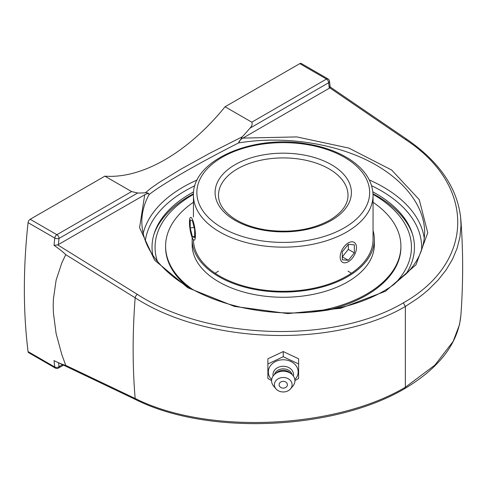<?xml version="1.0" encoding="UTF-8"?>
<svg xmlns="http://www.w3.org/2000/svg" width="487" height="487" viewBox="0 0 487 487"><rect width="100%" height="100%" fill="white"/><g stroke="black" fill="none" stroke-linecap="round" stroke-linejoin="round"><path stroke-width="0.73" d="M412.586 234.43A131.977 76.197 0 0 0 373.018 193.747M193.485 193.747A131.977 76.197 0 0 0 153.916 234.43M157.435 261.409A128.197 74.012 180 0 1 193.461 194.392M373.042 194.392A128.197 74.012 180 0 1 394.172 284.323M165.598 247.213A117.653 67.924 0 0 0 186.691 286.021A117.653 67.924 0 0 1 165.598 247.213L165.598 246.154A117.653 67.924 0 0 0 192.353 289.284M400.904 247.213A117.653 67.924 0 0 1 394.805 268.8A117.653 67.924 0 0 1 327.574 310.134A117.653 67.924 0 0 0 366.443 295.244A117.653 67.924 0 0 0 400.904 247.213L400.904 246.154A117.653 67.924 0 0 0 373.054 202.275M348.01 271.137A89.803 51.847 180 0 1 351.358 273.262M215.138 273.262A89.803 51.847 180 0 1 218.486 271.137M193.449 239.817A89.803 51.847 0 0 0 269.086 290.666A89.803 51.847 0 0 0 368.397 255.949A89.803 51.847 0 0 0 373.054 239.47L373.054 195.305C372.61 181.073 364.617 168.946 349.082 158.926C337.083 151.39 322.631 146.313 305.726 143.702C252.059 134.54 192.012 160.43 193.442 195.305A89.803 51.847 0 0 0 248.881 243.208A89.803 51.847 0 0 0 346.75 231.97A89.803 51.847 0 0 0 373.054 195.305M192.207 237.662A91.099 52.596 0 0 0 192.152 239.47A91.099 52.596 0 0 0 268.58 291.378A91.099 52.596 0 0 0 369.627 256.186A91.099 52.596 0 0 0 374.351 239.47A91.099 52.596 0 0 0 373.054 230.631M310.761 312.197A117.653 67.924 0 0 0 394.805 267.747A117.653 67.924 0 0 0 400.904 246.154M193.442 202.275A117.653 67.924 0 0 0 171.698 224.568A117.653 67.924 0 0 0 165.598 246.154M192.152 239.47L192.152 244.681A91.099 52.596 0 0 0 268.58 296.589A91.099 52.596 0 0 0 369.627 261.397A91.099 52.596 0 0 0 374.351 244.681L374.351 239.47M355.382 243.524A11.53 6.654 -60 0 1 353.288 256.911A11.53 6.654 -60 0 1 342.562 262.292A11.53 6.654 -60 0 1 341.265 261.087A11.53 6.654 -60 0 1 343.359 247.706A11.53 6.654 -60 0 1 354.086 242.325A11.53 6.654 -60 0 1 355.382 243.524M348.327 244.291L354.335 244.833L354.335 252.844L348.327 260.32L342.312 259.784L342.312 251.773L348.327 244.291L348.327 249.374L342.312 256.85L348.327 260.32M354.335 252.844L348.327 249.374M189.863 218.493A11.53 2.435 81.2 0 1 190.679 217.391A11.53 2.435 81.2 0 1 194.435 226.096A11.53 2.435 81.2 0 1 195.019 239.08A11.53 2.435 81.2 0 1 194.203 240.176A11.53 2.435 81.2 0 1 190.441 231.477A11.53 2.435 81.2 0 1 189.863 218.493M190.234 228.013L190.247 220.021L192.45 220.794L194.648 229.554L194.636 237.546L192.432 236.779L190.234 228.013L194.106 227.417M192.432 236.779L194.636 236.439M460.854 315.686L459.484 324.701L453.135 341.424L434.97 365.037L405.354 387.244C334.581 429.15 206.969 434.708 135.155 398.476A667.823 385.57 120 0 1 135.155 297.8A3.019 1.589 -58.2 0 1 137.352 294.373L57.734 244.918L54.02 245.363C59.146 248.845 63.054 251.943 65.757 254.664L135.155 297.8C207.097 344.455 334.332 348.333 405.354 306.469L405.354 387.244L404.74 388.62C439.311 367.868 458.011 343.554 460.854 315.686C463.277 282.813 463.247 250.513 460.775 218.785L460.775 218.791C457.756 188.639 439.852 162.195 407.083 139.44A3.019 1.674 124.3 0 0 405.513 139.556C476.189 185.632 474.801 262.59 403.358 302.853L405.354 306.469L417.688 298.348L423.355 294.014L428.676 289.491L438.239 279.928L446.226 269.786L452.526 259.206L457.098 248.291L459.941 237.053L461 225.651L460.665 217.549M329.766 87.861L330.186 87.143L329.486 81.146A3.019 1.96 172.9 0 1 328.622 82.753A593.409 342.604 -60 0 1 329.267 88.244L329.766 87.861L405.513 139.556M404.74 388.62L404.721 388.632C333.948 430.362 207.565 435.688 135.916 399.705A3.019 1.808 -64.5 0 1 135.155 398.476L65.757 365.366L61.855 354.719L56.115 333.565L53.387 312.757L53.199 305.921L53.387 299.213L56.115 280.177L61.855 262.767L65.757 254.671M65.757 365.366C63.158 364.775 59.244 363.186 54.02 360.593A596.429 344.352 120 0 0 54.775 367.021L28.063 351.602A596.429 344.352 -60 0 1 28.063 222.644L54.775 238.064A596.429 344.352 120 0 0 54.02 245.363M135.155 398.469L137.352 399.523M55.031 361.092L54.02 360.593M181.115 169.032L158.999 182.558L151.073 188.092L145.333 192.773C147.47 192.627 148.718 193.205 149.077 194.508L149.071 194.617C161.568 184.524 198.118 163.419 238.593 142.935L242.313 136.78L209.915 153.161L181.115 169.032M238.569 142.935C239.233 140.907 240.681 139.294 242.916 138.095L329.267 88.244M145.333 192.773A172.702 99.707 -60 0 1 137.675 192.998L131.587 191.574L104.882 176.154A172.702 99.707 120 0 0 164.977 159.712A172.702 99.707 120 0 0 225.073 106.763L251.785 122.182C252.625 124.045 252.023 126.036 249.977 128.16A172.702 99.707 -60 0 1 242.313 136.78M141.833 221.81L141.833 221.774C141.869 212.393 144.28 203.347 149.071 194.617C148.675 193.327 147.232 193.388 144.736 194.782L139.574 227.703L154.635 260.204L187.793 287.726L234.387 306.396L287.872 313.585L340.723 308.283L385.521 291.238L415.953 264.849L427.756 232.823L419.258 199.658L391.664 170.024L348.844 148.078L296.827 136.914L242.916 138.095M238.593 142.935C281.115 135.897 329.583 142.283 365.962 159.706C402.219 177.231 424.561 204.911 424.664 232.457L424.658 232.494C424.287 247.554 418.589 260.898 407.57 272.519L392.796 285.303C380.219 294.154 365.067 301.003 347.353 305.854C313.451 314.73 278.387 315.302 242.155 307.565C214.627 301.313 191.732 291.098 173.457 276.914C152.601 260.125 142.064 241.747 141.839 221.774M57.734 244.918L144.736 194.782M131.587 191.574L56.894 234.704L30.182 219.284A3.019 1.747 120 0 0 28.063 222.644M30.182 219.284L104.882 176.154M28.063 351.602A3.019 1.747 120 0 0 28.672 352.667L55.378 368.093A3.019 3.019 0 0 0 58.403 368.093A3.019 1.747 60 0 0 59.03 366.705A593.409 342.604 -60 0 1 58.556 362.778M225.073 106.763L299.773 63.633L326.485 79.052L251.785 122.182M329.486 81.146A3.019 3.019 0 0 0 327.994 78.906L301.289 63.48A3.019 1.747 120 0 0 299.773 63.633M152.754 255.127A131.216 75.759 180 0 1 154.495 232.616A131.216 75.759 180 0 1 190.466 193.643A131.216 75.759 180 0 1 193.625 191.878M372.872 191.878A131.216 75.759 180 0 1 412.032 232.695A131.216 75.759 180 0 1 405.634 274.534M294.909 380.633L298.61 378.448L298.61 358.791L283.251 351.553L267.887 358.791L267.887 378.448L271.594 380.633M298.61 363.966L283.251 356.721L267.887 363.966M283.251 351.553L283.251 356.721M271.679 379.592A14.896 12.163 0 0 1 268.349 371.934A14.896 12.163 0 0 1 283.251 359.771A14.896 12.163 0 0 1 298.147 371.934A14.896 12.163 0 0 1 294.824 379.592M283.251 381.339A4.152 3.391 0 0 1 286.849 386.428A4.152 3.391 0 0 1 279.654 386.428A4.152 3.391 0 0 1 283.251 381.339M273.128 376.019A10.257 8.376 0 0 1 272.988 374.649A10.257 8.376 0 0 1 283.251 366.267A10.257 8.376 0 0 1 293.509 374.649A10.257 8.376 0 0 1 293.369 376.019M274.437 374.509A9.064 7.402 0 0 1 283.251 368.854A9.064 7.402 0 0 1 292.06 374.509M275.971 388.863L273.682 386.179A11.658 9.521 0 0 1 271.594 380.743A11.658 9.521 0 0 1 275.009 374.01L276.841 372.518A9.064 7.402 0 0 1 289.662 372.518L291.494 374.01A11.658 9.521 0 0 1 294.909 380.743A11.658 9.521 0 0 1 292.815 386.179L290.526 388.863A8.863 7.238 0 0 1 275.971 388.863A8.863 7.238 0 0 1 274.382 384.73A8.863 7.238 0 0 1 283.251 377.492A8.863 7.238 0 0 1 292.115 384.73A8.863 7.238 0 0 1 290.526 388.863M275.009 374.01A11.658 9.521 0 0 1 291.494 374.01M237.455 168.867A64.765 37.389 180 0 1 308.034 160.765A64.765 37.389 180 0 1 348.01 195.305C347.98 204.51 341.886 212.801 329.748 220.191C311.82 229.894 290.715 233.17 266.432 230.004C252.911 227.873 241.722 223.783 232.871 217.738C223.277 210.834 218.48 203.353 218.486 195.305A64.765 37.389 180 0 1 237.455 168.867M344.346 227.806A86.406 49.887 180 0 1 199.792 205.441A86.406 49.887 180 0 1 305.611 144.347A86.406 49.887 180 0 1 344.346 227.806M331.446 220.355A68.162 39.356 0 0 0 300.893 154.519A68.162 39.356 0 0 0 217.409 202.714A68.162 39.356 0 0 0 331.446 220.355M403.358 302.853C333.412 344.181 208.168 340.358 137.352 294.373M249.977 128.16L328.622 82.753A3.019 1.747 -120 0 0 326.485 79.052A3.019 1.747 120 0 1 327.994 78.906M424.28 238.727A141.413 81.646 0 0 0 369.31 179.959M197.186 179.959A141.413 81.646 0 0 0 183.252 187.014A141.413 81.646 0 0 0 143.172 233.541M58.379 244.638A593.409 342.604 -60 0 1 59.03 238.405A3.019 1.498 -173.8 0 1 54.775 238.064A3.019 1.747 120 0 1 56.894 234.704A3.019 1.747 60 0 1 59.03 238.405L137.675 192.998M62.537 364.678L59.03 366.705A3.019 1.96 -7.1 0 1 54.775 367.021A3.019 1.747 120 0 0 55.378 368.093M145.309 240.748A138.393 79.898 180 0 1 185.389 190.715A138.393 79.898 180 0 1 194.885 185.724M371.618 185.724A138.393 79.898 180 0 1 421.553 250.135M193.442 216.965L193.442 195.305M407.083 139.44L329.711 86.643M135.916 399.705L55.031 361.098M63.505 365.14L58.403 368.093"/></g></svg>
